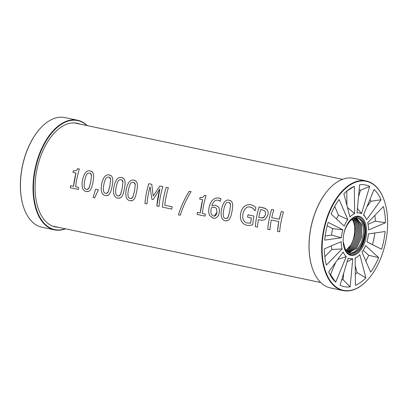 <?xml version="1.0" encoding="UTF-8"?>
<svg xmlns="http://www.w3.org/2000/svg" width="408" height="408" viewBox="0 0 408 408"><rect width="100%" height="100%" fill="white"/><g stroke="black" fill="none" stroke-linecap="round" stroke-linejoin="round"><path stroke-width="0.61" d="M23.858 207.953A55.697 31.36 -78.1 0 1 23.812 207.82A55.697 31.36 -78.1 0 1 40.601 128.036A55.697 31.36 -78.1 0 1 40.698 127.933M86.981 125.572A55.697 31.36 101.9 0 0 76.862 120.431A55.697 31.36 101.9 0 0 34.002 178.367A55.697 31.36 101.9 0 0 65.265 228.766M87.261 125.628A56.023 31.544 101.9 0 0 77.51 120.212A56.023 31.544 101.9 0 0 76.663 120.054A56.023 31.544 101.9 0 0 34.95 169.289A56.023 31.544 101.9 0 0 54.437 229.857A56.023 31.544 101.9 0 0 55.289 230.015A56.023 31.544 101.9 0 0 65.545 228.827M77.51 120.212L64.913 117.565A56.023 31.544 101.9 0 0 64.066 117.407A56.023 31.544 101.9 0 0 40.79 127.832A56.023 31.544 101.9 0 0 23.904 208.08A56.023 31.544 101.9 0 0 41.82 227.2M58.176 227.276A52.974 29.825 -78.1 0 1 55.304 226.919A52.974 29.825 -78.1 0 1 36.909 169.636A52.974 29.825 -78.1 0 1 76.342 123.104A52.974 29.825 -78.1 0 1 77.148 123.252A52.974 29.825 -78.1 0 1 79.886 124.078M269.938 229.745L267.755 229.286C268.316 222.579 269.591 215.99 271.59 209.513L273.768 209.972A52.729 29.692 101.9 0 0 271.743 217.632L279.301 219.224L281.316 211.558L283.499 212.017M271.743 217.632L279.291 219.218A52.729 29.692 -78.1 0 1 281.311 211.553L283.489 212.012A52.729 29.692 101.9 0 0 279.653 231.795L277.486 231.336L278.822 221.57L271.269 219.983A52.729 29.692 101.9 0 0 269.928 229.75L267.745 229.291A52.729 29.692 -78.1 0 1 271.58 209.508L273.758 209.967M271.269 219.983L278.812 221.57A52.729 29.692 -78.1 0 0 277.476 231.336L277.486 231.336M279.653 231.795L277.476 231.336M226.369 218.637L228.235 216.995L229.791 211.038L230.571 204.877L229.301 202.536L228.715 202.348C227.511 202.093 226.506 202.608 225.706 203.883C224.91 205.168 224.262 207.136 223.757 209.783C223.222 212.446 223.084 214.491 223.355 215.919C223.584 217.408 224.318 218.3 225.568 218.586L226.924 218.484L228.067 217.306L229.781 211.033L230.561 204.872L230.183 203.368L229.291 202.536M229.367 200.216L231.464 201.277L232.494 203.174L232.739 206.122L232.157 210.768L230.959 215.949L229.582 219.086L227.756 220.657L225.379 220.794C221.656 220.096 220.376 216.271 221.534 209.314C223.105 202.317 225.716 199.282 229.367 200.216L230.642 200.67M227.067 220.856L225.369 220.799C221.651 220.096 220.366 216.271 221.529 209.314C223.094 202.312 225.706 199.277 229.357 200.211M131.08 198.589L132.957 196.947L134.512 190.985L135.293 184.829L134.018 182.488L133.436 182.299C132.233 182.044 131.228 182.554 130.422 183.835C129.632 185.12 128.984 187.083 128.479 189.735C127.944 192.398 127.806 194.443 128.076 195.871C128.301 197.36 129.04 198.252 130.29 198.538L131.774 198.37L132.789 197.258L134.502 190.985L135.283 184.824L134.921 183.345L134.013 182.483M131.789 200.802L130.091 200.746C126.368 200.048 125.088 196.222 126.245 189.266C127.816 182.264 130.427 179.229 134.079 180.157L136.185 181.229L137.251 183.274L137.425 186.711L136.736 191.454L135.619 196.095L134.252 199.104L132.478 200.609L130.101 200.746C126.378 200.048 125.098 196.217 126.256 189.266C127.826 182.269 130.438 179.234 134.089 180.163L135.369 180.622M106.478 193.407L108.344 191.765L109.9 185.808L110.68 179.648L109.405 177.312L108.819 177.118C107.62 176.863 106.616 177.378 105.81 178.658C105.019 179.938 104.372 181.907 103.867 184.554C103.326 187.216 103.193 189.261 103.464 190.689C103.688 192.183 104.428 193.071 105.677 193.361L107.115 193.214L108.176 192.076L109.89 185.808L110.67 179.648L110.267 178.097L109.4 177.307M107.177 195.626L105.478 195.57C101.755 194.871 100.475 191.041 101.633 184.084C103.204 177.087 105.815 174.048 109.466 174.981L111.445 175.93L112.639 178.092L112.807 181.535L112.123 186.278L111.007 190.913L109.599 193.984L107.86 195.427L105.488 195.57C101.765 194.866 100.485 191.041 101.643 184.084C103.209 177.087 105.82 174.053 109.472 174.986L110.752 175.44M94.676 197.834L93.07 197.498L95.666 189.179M95.656 189.179L98.41 189.761L94.666 197.839L93.06 197.498L95.656 189.179M73.455 170.61L73.445 170.61C75.577 171.212 76.969 170.549 77.627 168.626L79.336 168.989A52.729 29.692 101.9 0 0 75.664 186.798L78.576 187.41A52.729 29.692 101.9 0 0 78.387 189.445L70.395 187.756L70.584 185.727L73.552 186.354A52.729 29.692 -78.1 0 1 75.944 173.023L72.971 172.4L73.455 170.61C75.587 171.212 76.979 170.554 77.632 168.631L79.325 168.989M73.552 186.354L75.944 173.023M72.971 172.4A52.729 29.692 -78.1 0 1 73.445 170.61M70.395 187.756L70.385 187.756A52.729 29.692 -78.1 0 1 70.574 185.727M78.387 189.445L70.385 187.756M87.338 189.378L89.204 187.736L90.76 181.779L91.54 175.624L90.27 173.283L89.683 173.094C88.48 172.839 87.475 173.349 86.674 174.629C85.879 175.914 85.231 177.878 84.726 180.53C84.191 183.192 84.053 185.237 84.323 186.665C84.553 188.154 85.287 189.042 86.537 189.332L88.021 189.164L89.036 188.052L90.749 181.779L91.53 175.619L91.168 174.139L90.26 173.278M90.336 170.957L92.432 172.023L93.498 174.063L93.672 177.506L92.983 182.249L91.678 187.461L90.448 189.975L88.725 191.403L86.338 191.541C82.625 190.842 81.345 187.012 82.503 180.061C84.073 173.063 86.685 170.029 90.336 170.957L91.611 171.411M88.041 191.597L86.348 191.541C82.62 190.842 81.335 187.012 82.498 180.061C84.063 173.058 86.674 170.024 90.326 170.952M118.784 195.998L120.651 194.356L122.206 188.399L122.987 182.238L121.712 179.897L121.13 179.709C119.927 179.454 118.922 179.969 118.116 181.244C117.326 182.529 116.678 184.498 116.173 187.144C115.637 189.807 115.5 191.852 115.77 193.28C115.994 194.769 116.734 195.661 117.983 195.947L119.34 195.845L120.482 194.667L122.196 188.394L122.976 182.233L122.614 180.759L121.706 179.897M121.778 177.577L123.874 178.638L124.945 180.683L125.144 183.692L124.43 188.863L123.313 193.504L121.946 196.513L120.171 198.018L117.795 198.155C114.072 197.457 112.792 193.632 113.949 186.675C115.52 179.678 118.126 176.644 121.778 177.577L123.058 178.031M119.483 198.217L117.784 198.161C114.062 197.457 112.781 193.632 113.939 186.675C115.51 179.673 118.121 176.639 121.773 177.572M148.813 183.677L151.781 184.299L153.204 196.095L159.844 185.997L162.874 186.635A52.729 29.692 101.9 0 0 159.033 206.412L156.861 205.953L159.911 188.853L153.194 199.558L151.873 199.277L150.052 186.777A52.729 29.692 101.9 0 0 147.002 203.883L144.978 203.454C145.539 196.748 146.814 190.154 148.813 183.677L151.786 184.304M153.204 196.095L159.834 185.992L162.863 186.629M147.002 203.883L144.968 203.454A52.729 29.692 -78.1 0 1 148.803 183.671M151.873 199.277L150.052 186.777M153.194 199.558L151.863 199.277M159.911 188.853L159.9 188.853A52.729 29.692 -78.1 0 0 156.851 205.953L159.033 206.412M171.865 209.11L162.364 207.111A52.729 29.692 -78.1 0 1 166.189 187.328L168.376 187.792A52.729 29.692 101.9 0 0 164.756 205.214L172.079 206.754A52.729 29.692 101.9 0 0 171.855 209.11L162.353 207.111C162.919 200.404 164.2 193.81 166.194 187.333L168.366 187.787M189.19 191.265L191.077 191.663C186.323 199.4 182.733 207.259 180.3 215.235L178.444 214.843C180.871 206.866 184.452 199.007 189.19 191.265L191.071 191.658M180.311 215.23L178.449 214.838C180.866 206.866 184.447 199.007 189.184 191.26M199.701 199.068L200.18 197.278C202.312 197.88 203.704 197.222 204.357 195.299L206.06 195.656M205.117 216.107L197.12 214.424A52.729 29.692 -78.1 0 1 197.299 212.389L200.277 213.017L202.679 199.696L199.691 199.063A52.729 29.692 -78.1 0 1 200.17 197.273C202.302 197.875 203.694 197.217 204.352 195.294L206.05 195.651A52.729 29.692 101.9 0 0 202.388 213.46L205.3 214.078A52.729 29.692 101.9 0 0 205.107 216.107L197.11 214.424L197.309 212.389M202.679 199.696L202.669 199.691A52.729 29.692 -78.1 0 0 200.277 213.017M214.302 216.118L217.015 212.099L216.5 208.391L214.394 207.228L211.39 207.733L211.125 208.988C210.737 211.696 210.875 213.537 211.533 214.511L213.455 216.072L214.292 216.123L215.597 215.506L216.5 214.118L217.005 212.099L216.49 208.391L214.526 207.254M215.495 205.158L218.407 206.994C219.356 208.345 219.637 210.166 219.259 212.456C218.902 214.562 218.173 216.128 217.082 217.148L215.235 218.219L213.256 218.244L209.804 215.679C208.733 214.022 208.468 211.436 209.018 207.922C209.666 204.444 210.89 201.817 212.69 200.042C214.486 198.273 216.643 197.625 219.162 198.099L220.942 198.757A52.729 29.692 101.9 0 0 220.198 201.241L218.193 200.267C215.322 199.675 213.18 201.526 211.772 205.816L215.495 205.158L211.772 205.816M220.106 201.221L219.081 200.552M209.804 215.679L209.794 215.679C208.723 214.022 208.463 211.436 209.008 207.922C209.656 204.439 210.88 201.812 212.68 200.042C214.475 198.273 216.633 197.62 219.152 198.094L220.708 198.614M214.904 218.29L213.251 218.249L209.794 215.679M250.175 225.389L247.09 225.333C244.724 224.844 242.913 223.584 241.669 221.544C240.419 219.463 240.098 216.719 240.7 213.313C241.378 210.105 242.689 207.759 244.627 206.28C246.519 204.841 248.671 204.357 251.073 204.826L253.745 205.867L255.938 207.611A52.729 29.692 101.9 0 0 255.082 210.737L252.705 208.146L250.155 206.994C246.667 206.499 244.28 208.743 242.984 213.71C242.505 216.373 242.678 218.499 243.515 220.08C244.3 221.677 245.534 222.661 247.217 223.028L250.67 223.089L251.389 217.928L247.59 217.127L248.013 214.802L253.96 216.056A52.729 29.692 101.9 0 0 252.69 224.772L250.165 225.394L247.1 225.333C244.734 224.844 242.923 223.584 241.679 221.544C240.429 219.463 240.108 216.719 240.705 213.318C241.388 210.105 242.699 207.759 244.632 206.285C246.529 204.847 248.676 204.362 251.083 204.831L253.409 205.678M254.898 210.696L253.261 208.615L251.491 207.422M249.941 223.227L250.66 223.089A52.729 29.692 -78.1 0 1 251.384 217.928L247.579 217.127A52.729 29.692 -78.1 0 1 248.003 214.802M260.998 217.867L262.528 217.933L263.69 217.53L265.618 214.547L265.195 211.308L263.854 210.35L260.661 209.569A52.729 29.692 101.9 0 0 258.81 217.428L260.998 217.867L264.037 217.286L265.608 214.542L265.19 211.308L263.996 210.411M259.146 206.892L264.823 208.192L267.189 209.86C268.158 211.079 268.393 212.772 267.898 214.94L265.526 219.04L264.501 219.708L262.038 220.289L258.417 219.693A52.729 29.692 101.9 0 0 257.489 227.129L255.316 226.669C255.877 219.963 257.152 213.374 259.146 206.892L265.649 208.554M257.489 227.129L255.306 226.669A52.729 29.692 -78.1 0 1 259.141 206.892M258.417 219.693L261.548 220.269M350.151 286.855A51.964 29.259 -78.1 0 1 341.037 285.682L340.094 285.243L348.243 258.004A23.322 13.133 101.9 0 0 352.762 258.728L350.151 286.855L343.087 279.72A45.987 25.893 -78.1 0 1 341.731 279.76M343.087 279.72L343.689 273.233M347.065 261.941L352.762 258.728M355.45 285.34L356.515 284.85L355.45 285.34L355.139 258.05A23.322 13.133 101.9 0 0 357.184 256.923A23.322 13.133 101.9 0 0 359.82 254.694L365.884 277.863L357.056 272.636A45.987 25.893 -78.1 0 1 355.322 274.186M357.056 272.636L355.225 265.639M365.884 277.863A51.964 29.259 -78.1 0 1 356.515 284.85M370.653 272.167L371.56 270.887L370.653 272.167L361.962 252.139A23.322 13.133 101.9 0 0 365.558 245.601L378.67 257.606L368.689 255.326A45.987 25.893 -78.1 0 1 365.828 261.049M368.689 255.326L363.191 250.293M378.67 257.606A51.964 29.259 -78.1 0 1 371.56 270.887M366.909 241.796L381.633 249.263L366.889 241.857A23.322 13.133 101.9 0 0 368.439 233.896L385.081 231.52A51.964 29.259 -78.1 0 1 382.133 247.529L381.633 249.263L382.133 247.529M374.794 232.988A45.987 25.893 -78.1 0 1 372.494 244.601M368.041 224.278L375.329 221.156L385.448 222.753L368.597 229.959A23.322 13.133 101.9 0 0 367.685 222.702L383.403 206.581A51.964 29.259 -78.1 0 1 385.407 221.034L385.448 222.753L385.407 221.034M374.86 215.342A45.987 25.893 -78.1 0 1 375.329 221.156M366.894 206.836L370.928 201.277L381.067 199.752L366.634 219.637A23.322 13.133 101.9 0 0 365.491 217.454A23.322 13.133 101.9 0 0 363.497 215.031L374.08 189.485A51.964 29.259 -78.1 0 1 380.501 198.502L381.067 199.752L380.501 198.502M369.964 199.425A45.987 25.893 -78.1 0 1 370.928 201.277M358.494 196.88L360.468 190.286L369.673 186.415L361.524 213.649L357.428 208.366M359.152 189.802A45.987 25.893 -78.1 0 1 360.468 190.286M361.524 213.649A23.322 13.133 101.9 0 0 357.005 212.93L359.616 184.804A51.964 29.259 -78.1 0 1 368.735 185.977L369.673 186.415L368.735 185.977M346.922 205.403L346.759 191.128L354.317 186.318L354.629 213.608L347.468 207.488M354.629 213.608A23.322 13.133 101.9 0 0 349.947 216.964L343.883 193.795A51.964 29.259 -78.1 0 1 349.753 188.828A51.964 29.259 -78.1 0 1 353.252 186.803L354.317 186.318M347.805 219.519A23.322 13.133 101.9 0 0 344.209 226.052L331.097 214.047A51.964 29.259 -78.1 0 1 338.207 200.772L339.114 199.486L347.805 219.519L338.533 215.256L334.718 206.463M336.411 218.912A29.3 16.498 -78.1 0 1 338.533 215.256M325.166 235.997L331.495 235.095L341.333 237.762L324.686 240.139A51.964 29.259 -78.1 0 1 327.634 224.13L328.134 222.396L342.878 229.801L332.755 228.613L327.18 225.818M331.495 235.095A29.3 16.498 -78.1 0 1 332.755 228.613M342.878 229.801A23.322 13.133 101.9 0 0 341.333 237.762M335.687 282.173A51.964 29.259 -78.1 0 1 331.25 276.772A51.964 29.259 -78.1 0 1 329.266 273.151L328.7 271.906L343.133 252.022A23.322 13.133 101.9 0 0 346.27 256.627L335.687 282.173L330.521 274.666A45.987 25.893 -78.1 0 1 329.394 273.421M330.521 274.666L335.6 262.395M337.758 259.422L346.27 256.627M324.319 248.906L341.17 241.694A23.322 13.133 101.9 0 0 342.082 248.951L326.364 265.072A51.964 29.259 -78.1 0 1 324.36 250.624L324.319 248.906M324.809 256.698L331.888 249.441A29.3 16.498 -78.1 0 1 331.332 245.907M331.888 249.441L342.082 248.951M349.228 253.026C354.526 254.123 361.1 246.442 362.931 237.017C365.038 227.639 362.003 218.418 356.607 217.806M348.998 252.853L356.674 248.248L361.789 236.798L361.661 224.497L356.368 217.79M347.927 252.256L354.884 247.115L359.474 236.456L359.632 225.017L355.317 217.887M347.412 251.864L353.991 246.529L358.321 236.273L358.596 225.287L354.751 218.045L358.622 225.282L358.346 236.278L354.011 246.544L347.427 251.879M346.912 251.41L353.104 245.917L357.173 236.069L357.546 225.553L354.149 218.26M346.428 250.889L352.221 245.279L356.026 235.855L356.49 225.818L353.517 218.545M345.959 250.288L351.344 244.616L354.878 235.635L355.419 226.103L352.859 218.907M356.842 217.709L355.965 217.765M350.125 253.22L350.37 253.266C355.669 254.363 362.243 246.682 364.074 237.257C366.18 227.878 363.145 218.657 357.745 218.045L357.689 217.765M357.745 218.045L357.755 218.045A17.998 10.134 -78.1 0 1 358.025 218.096L357.908 218.071M348.457 252.583L355.786 247.681L360.636 236.604L360.647 224.721L355.827 217.79M348.707 248.079C354.445 241.465 356.577 227.725 352.945 220.743A17.998 10.134 101.9 0 0 352.186 219.341M343.388 236.502C344.684 225.869 351.849 216.561 357.806 217.785L357.755 218.045M358.025 218.096A17.998 10.134 -78.1 0 1 361.361 220.045C370.02 227.827 360.723 256.025 350.401 253.271L350.681 254.434C347.84 253.909 345.688 251.787 344.225 248.084M350.401 253.271L345.408 249.446L343.159 241.613M344.281 248.263A19.268 10.848 101.9 0 0 362.921 244.295A19.268 10.848 101.9 0 0 357.995 216.801A19.268 10.848 101.9 0 0 350.192 220.177M361.361 220.045C370.439 228.062 361.396 257.208 350.661 254.531L350.681 254.434M352.874 218.897L355.439 226.098L354.904 235.64L351.365 244.637L345.969 250.303M353.532 218.54L356.51 225.813L356.051 235.86L352.242 245.295L346.443 250.905M354.164 218.255L357.571 225.548L357.199 236.074L353.124 245.932L346.928 251.425M355.791 217.765L360.657 224.665L360.672 236.569L355.817 247.681L348.473 252.593M355.327 217.882L359.657 225.012L359.499 236.462L354.904 247.136L347.942 252.266M356.378 217.79L361.687 224.492L361.814 236.803L356.694 248.263L349.013 252.863M356.633 217.811C362.029 218.423 365.063 227.644 362.957 237.023C361.131 246.447 354.557 254.128 349.258 253.031M352.196 219.336L352.945 220.743M358.693 216.235A19.961 11.24 -78.1 0 1 363.722 244.897A19.961 11.24 -78.1 0 1 344.377 248.549A19.961 11.24 -78.1 0 1 350.395 219.953A19.961 11.24 -78.1 0 1 358.693 216.235M365.507 181.167A55.697 31.36 101.9 0 0 322.136 250.502A55.697 31.36 101.9 0 0 367.404 280.118A55.697 31.36 101.9 0 0 384.188 200.333A55.697 31.36 101.9 0 0 365.507 181.167M312.502 268.694A55.697 31.36 -78.1 0 1 312.457 268.556A55.697 31.36 -78.1 0 1 329.246 188.776A55.697 31.36 -78.1 0 1 329.343 188.674M343.087 290.593L330.49 287.946A56.023 31.544 -78.1 0 1 312.548 268.821A56.023 31.544 -78.1 0 1 329.435 188.578A56.023 31.544 -78.1 0 1 352.711 178.143A56.023 31.544 -78.1 0 1 353.563 178.301L366.155 180.953A56.023 31.544 -78.1 0 1 384.096 200.073A56.023 31.544 -78.1 0 1 384.142 200.206M367.302 280.225A56.023 31.544 -78.1 0 1 367.215 280.322A56.023 31.544 -78.1 0 1 343.062 290.588A56.023 31.544 -78.1 0 1 323.6 230.005A56.023 31.544 -78.1 0 1 365.308 180.795A56.023 31.544 -78.1 0 1 366.16 180.953M54.437 229.857L41.846 227.205M23.904 208.085L23.812 207.825M342.455 179.331L74.302 122.905M320.739 282.525L52.586 226.098M357.184 256.923L355.139 258.3M365.491 217.454L363.681 214.583M312.457 268.561L312.548 268.826M384.096 200.073L384.188 200.333"/></g></svg>

